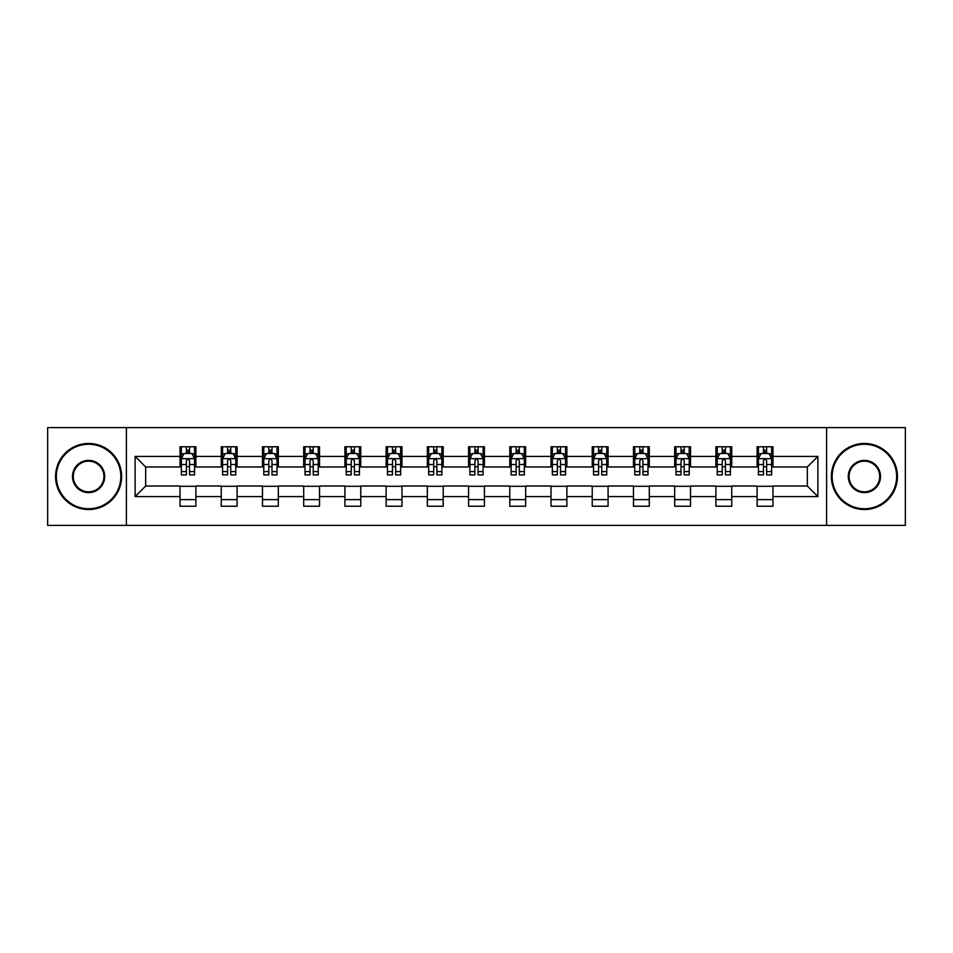 <?xml version="1.0" encoding="UTF-8"?>
<svg xmlns="http://www.w3.org/2000/svg" width="953" height="953" viewBox="0 0 953 953"><rect width="100%" height="100%" fill="white"/><g stroke="black" fill="none" stroke-linecap="round" stroke-linejoin="round"><path stroke-width="1.43" d="M826.608 525.389L905.35 525.389L905.35 427.611L826.608 427.611L826.608 525.389L126.392 525.389L126.392 427.611L47.65 427.611L47.65 525.389L126.392 525.389M826.608 427.611L126.392 427.611M772.966 456.416L772.966 446.778L757.111 446.778L757.111 456.416L731.749 456.416L731.749 446.778L715.894 446.778L715.894 456.416L690.532 456.416L690.532 446.778L674.676 446.778L674.676 456.416L649.303 456.416L649.303 446.778L633.459 446.778L633.459 456.416L608.085 456.416L608.085 446.778L592.23 446.778L592.23 456.416L566.868 456.416L566.868 446.778L551.013 446.778L551.013 456.416L525.651 456.416L525.651 446.778L509.795 446.778L509.795 456.416L484.422 456.416L484.422 446.778L468.578 446.778L468.578 456.416L443.205 456.416L443.205 446.778L427.349 446.778L427.349 456.416L401.987 456.416L401.987 446.778L386.132 446.778L386.132 456.416L360.77 456.416L360.77 446.778L344.915 446.778L344.915 456.416L319.541 456.416L319.541 446.778L303.697 446.778L303.697 456.416L278.324 456.416L278.324 446.778L262.468 446.778L262.468 456.416L237.106 456.416L237.106 446.778L221.251 446.778L221.251 456.416L195.889 456.416L195.889 446.778L180.034 446.778L180.034 456.416L135.112 456.416L135.112 496.584L145.678 486.018L180.034 486.018L180.034 506.222L195.889 506.222L195.889 486.018L221.251 486.018L221.251 506.222L237.106 506.222L237.106 486.018L262.468 486.018L262.468 506.222L278.324 506.222L278.324 486.018L303.697 486.018L303.697 506.222L319.541 506.222L319.541 486.018L344.915 486.018L344.915 506.222L360.77 506.222L360.77 486.018L386.132 486.018L386.132 506.222L401.987 506.222L401.987 486.018L427.349 486.018L427.349 506.222L443.205 506.222L443.205 486.018L468.578 486.018L468.578 506.222L484.422 506.222L484.422 486.018L509.795 486.018L509.795 506.222L525.651 506.222L525.651 486.018L551.013 486.018L551.013 506.222L566.868 506.222L566.868 486.018L592.23 486.018L592.23 506.222L608.085 506.222L608.085 486.018L633.459 486.018L633.459 506.222L649.303 506.222L649.303 486.018L674.676 486.018L674.676 506.222L690.532 506.222L690.532 486.018L715.894 486.018L715.894 506.222L731.749 506.222L731.749 486.018L757.111 486.018L757.111 506.222L772.966 506.222L772.966 486.018L807.322 486.018L807.322 466.982L772.966 466.982L772.966 456.416L817.888 456.416L817.888 496.584L772.966 496.584M757.111 496.584L731.749 496.584M715.894 496.584L690.532 496.584M674.676 496.584L649.303 496.584M633.459 496.584L608.085 496.584M592.23 496.584L566.868 496.584M551.013 496.584L525.651 496.584M509.795 496.584L484.422 496.584M468.578 496.584L443.205 496.584M427.349 496.584L401.987 496.584M386.132 496.584L360.77 496.584M344.915 496.584L319.541 496.584M303.697 496.584L278.324 496.584M262.468 496.584L237.106 496.584M221.251 496.584L195.889 496.584M180.034 496.584L135.112 496.584M757.111 456.416L757.111 466.982L731.749 466.982L731.749 456.416M715.894 456.416L715.894 466.982L690.532 466.982L690.532 456.416M674.676 456.416L674.676 466.982L649.303 466.982L649.303 456.416M633.459 456.416L633.459 466.982L608.085 466.982L608.085 456.416M592.23 456.416L592.23 466.982L566.868 466.982L566.868 456.416M551.013 456.416L551.013 466.982L525.651 466.982L525.651 456.416M509.795 456.416L509.795 466.982L484.422 466.982L484.422 456.416M468.578 456.416L468.578 466.982L443.205 466.982L443.205 456.416M427.349 456.416L427.349 466.982L401.987 466.982L401.987 456.416M386.132 456.416L386.132 466.982L360.77 466.982L360.77 456.416M344.915 456.416L344.915 466.982L319.541 466.982L319.541 456.416M303.697 456.416L303.697 466.982L278.324 466.982L278.324 456.416M262.468 456.416L262.468 466.982L237.106 466.982L237.106 456.416M221.251 456.416L221.251 466.982L195.889 466.982L195.889 456.416M180.034 456.416L180.034 466.982L145.678 466.982L135.112 456.416M145.678 466.982L145.678 486.018M817.888 496.584L807.322 486.018M807.322 466.982L817.888 456.416M180.034 453.378L181.356 453.378M186.371 453.378L189.54 453.378M194.567 453.378L195.889 453.378M180.034 466.72L181.356 466.72M186.371 466.72L189.54 466.72M194.567 466.72L195.889 466.72M180.034 486.28L195.889 486.28M180.034 499.622L195.889 499.622M221.251 486.28L237.106 486.28M221.251 499.622L237.106 499.622M221.251 453.378L222.573 453.378M227.588 453.378L230.769 453.378M235.784 453.378L237.106 453.378M221.251 466.72L222.573 466.72M227.588 466.72L230.769 466.72M235.784 466.72L237.106 466.72M262.468 486.28L278.324 486.28M262.468 499.622L278.324 499.622M262.468 453.378L263.79 453.378M268.817 453.378L271.986 453.378M277.001 453.378L278.324 453.378M262.468 466.72L263.79 466.72M268.817 466.72L271.986 466.72M277.001 466.72L278.324 466.72M303.697 486.28L319.541 486.28M303.697 499.622L319.541 499.622M303.697 453.378L305.008 453.378M310.035 453.378L313.203 453.378M318.219 453.378L319.541 453.378M303.697 466.72L305.008 466.72M310.035 466.72L313.203 466.72M318.219 466.72L319.541 466.72M344.915 486.28L360.77 486.28M344.915 499.622L360.77 499.622M344.915 453.378L346.237 453.378M351.252 453.378L354.421 453.378M359.448 453.378L360.77 453.378M344.915 466.72L346.237 466.72M351.252 466.72L354.421 466.72M359.448 466.72L360.77 466.72M386.132 486.28L401.987 486.28M386.132 499.622L401.987 499.622M386.132 453.378L387.454 453.378M392.469 453.378L395.65 453.378M400.665 453.378L401.987 453.378M386.132 466.72L387.454 466.72M392.469 466.72L395.65 466.72M400.665 466.72L401.987 466.72M427.349 486.28L443.205 486.28M427.349 499.622L443.205 499.622M427.349 453.378L428.671 453.378M433.698 453.378L436.867 453.378M441.882 453.378L443.205 453.378M427.349 466.72L428.671 466.72M433.698 466.72L436.867 466.72M441.882 466.72L443.205 466.72M468.578 486.28L484.422 486.28M468.578 499.622L484.422 499.622M468.578 453.378L469.889 453.378M474.916 453.378L478.084 453.378M483.111 453.378L484.422 453.378M468.578 466.72L469.889 466.72M474.916 466.72L478.084 466.72M483.111 466.72L484.422 466.72M509.795 486.28L525.651 486.28M509.795 499.622L525.651 499.622M509.795 453.378L511.118 453.378M516.133 453.378L519.302 453.378M524.329 453.378L525.651 453.378M509.795 466.72L511.118 466.72M516.133 466.72L519.302 466.72M524.329 466.72L525.651 466.72M551.013 486.28L566.868 486.28M551.013 499.622L566.868 499.622M551.013 453.378L552.335 453.378M557.35 453.378L560.531 453.378M565.546 453.378L566.868 453.378M551.013 466.72L552.335 466.72M557.35 466.72L560.531 466.72M565.546 466.72L566.868 466.72M592.23 486.28L608.085 486.28M592.23 499.622L608.085 499.622M592.23 453.378L593.552 453.378M598.579 453.378L601.748 453.378M606.763 453.378L608.085 453.378M592.23 466.72L593.552 466.72M598.579 466.72L601.748 466.72M606.763 466.72L608.085 466.72M633.459 486.28L649.303 486.28M633.459 499.622L649.303 499.622M633.459 453.378L634.781 453.378M639.797 453.378L642.965 453.378M647.992 453.378L649.303 453.378M633.459 466.72L634.781 466.72M639.797 466.72L642.965 466.72M647.992 466.72L649.303 466.72M674.676 486.28L690.532 486.28M674.676 499.622L690.532 499.622M674.676 453.378L675.999 453.378M681.014 453.378L684.183 453.378M689.21 453.378L690.532 453.378M674.676 466.72L675.999 466.72M681.014 466.72L684.183 466.72M689.21 466.72L690.532 466.72M715.894 486.28L731.749 486.28M715.894 499.622L731.749 499.622M715.894 453.378L717.216 453.378M722.231 453.378L725.412 453.378M730.427 453.378L731.749 453.378M715.894 466.72L717.216 466.72M722.231 466.72L725.412 466.72M730.427 466.72L731.749 466.72M757.111 486.28L772.966 486.28M757.111 499.622L772.966 499.622M757.111 453.378L758.433 453.378M763.46 453.378L766.629 453.378M771.644 453.378L772.966 453.378M757.111 466.72L758.433 466.72M763.46 466.72L766.629 466.72M771.644 466.72L772.966 466.72M189.54 450.209L186.371 450.209M194.567 471.604L189.54 471.604L189.54 474.916L194.567 474.916L194.567 458.798L191.922 453.509L183.989 453.509L181.356 458.798L181.356 474.916L186.371 474.916L186.371 471.604L181.356 471.604M181.356 458.798L181.356 446.778M194.567 458.798L194.567 446.778M186.371 453.509L186.371 446.778M189.54 446.778L189.54 453.509M189.54 471.604L189.54 460.775C188.491 458.738 187.431 458.738 186.371 460.775L186.371 471.604M88.605 444.265A32.235 32.235 0 0 0 56.37 476.5A32.235 32.235 0 0 0 88.605 508.735A32.235 32.235 0 0 0 120.84 476.5A32.235 32.235 0 0 0 88.605 444.265M88.605 509.533A33.033 33.033 0 0 1 55.572 476.5A33.033 33.033 0 0 1 88.605 443.467A33.033 33.033 0 0 1 121.639 476.5A33.033 33.033 0 0 1 88.605 509.533M88.605 460.382A16.118 16.118 0 0 1 104.723 476.5A16.118 16.118 0 0 1 88.605 492.618A16.118 16.118 0 0 1 72.488 476.5A16.118 16.118 0 0 1 88.605 460.382M88.605 491.831A15.331 15.331 0 0 0 103.937 476.5A15.331 15.331 0 0 0 88.605 461.169A15.331 15.331 0 0 0 73.286 476.5A15.331 15.331 0 0 0 88.605 491.831M864.395 444.265A32.235 32.235 0 0 0 832.16 476.5A32.235 32.235 0 0 0 864.395 508.735A32.235 32.235 0 0 0 896.63 476.5A32.235 32.235 0 0 0 864.395 444.265M864.395 509.533A33.033 33.033 0 0 1 831.361 476.5A33.033 33.033 0 0 1 864.395 443.467A33.033 33.033 0 0 1 897.428 476.5A33.033 33.033 0 0 1 864.395 509.533M864.395 460.382A16.118 16.118 0 0 1 880.512 476.5A16.118 16.118 0 0 1 864.395 492.618A16.118 16.118 0 0 1 848.277 476.5A16.118 16.118 0 0 1 864.395 460.382M864.395 491.831A15.331 15.331 0 0 0 879.714 476.5A15.331 15.331 0 0 0 864.395 461.169A15.331 15.331 0 0 0 849.063 476.5A15.331 15.331 0 0 0 864.395 491.831M230.769 450.209L227.588 450.209M235.784 471.604L230.769 471.604L230.769 474.916L235.784 474.916L235.784 458.798L233.14 453.509L225.218 453.509L222.573 458.798L222.573 474.916L227.588 474.916L227.588 471.604L222.573 471.604M222.573 458.798L222.573 446.778M235.784 458.798L235.784 446.778M227.588 453.509L227.588 446.778M230.769 446.778L230.769 453.509M230.769 471.604L230.769 460.775C229.709 458.738 228.649 458.738 227.588 460.775L227.588 471.604M271.986 450.209L268.817 450.209M277.001 471.604L271.986 471.604L271.986 474.916L277.001 474.916L277.001 458.798L274.357 453.509L266.435 453.509L263.79 458.798L263.79 474.916L268.817 474.916L268.817 471.604L263.79 471.604M263.79 458.798L263.79 446.778M277.001 458.798L277.001 446.778M268.817 453.509L268.817 446.778M271.986 446.778L271.986 453.509M271.986 471.604L271.986 460.775C270.926 458.738 269.866 458.738 268.817 460.775L268.817 471.604M313.203 450.209L310.035 450.209M318.219 471.604L313.203 471.604L313.203 474.916L318.219 474.916L318.219 458.798L315.586 453.509L307.652 453.509L305.008 458.798L305.008 474.916L310.035 474.916L310.035 471.604L305.008 471.604M305.008 458.798L305.008 446.778M318.219 458.798L318.219 446.778M310.035 453.509L310.035 446.778M313.203 446.778L313.203 453.509M313.203 471.604L313.203 460.775C312.143 458.738 311.095 458.738 310.035 460.775L310.035 471.604M354.421 450.209L351.252 450.209M359.448 471.604L354.421 471.604L354.421 474.916L359.448 474.916L359.448 458.798L356.803 453.509L348.881 453.509L346.237 458.798L346.237 474.916L351.252 474.916L351.252 471.604L346.237 471.604M346.237 458.798L346.237 446.778M359.448 458.798L359.448 446.778M351.252 453.509L351.252 446.778M354.421 446.778L354.421 453.509M354.421 471.604L354.421 460.775C353.372 458.738 352.312 458.738 351.252 460.775L351.252 471.604M395.65 450.209L392.469 450.209M400.665 471.604L395.65 471.604L395.65 474.916L400.665 474.916L400.665 458.798L398.02 453.509L390.099 453.509L387.454 458.798L387.454 474.916L392.469 474.916L392.469 471.604L387.454 471.604M387.454 458.798L387.454 446.778M400.665 458.798L400.665 446.778M392.469 453.509L392.469 446.778M395.65 446.778L395.65 453.509M395.65 471.604L395.65 460.775C394.59 458.738 393.529 458.738 392.469 460.775L392.469 471.604M436.867 450.209L433.698 450.209M441.882 471.604L436.867 471.604L436.867 474.916L441.882 474.916L441.882 458.798L439.238 453.509L431.316 453.509L428.671 458.798L428.671 474.916L433.698 474.916L433.698 471.604L428.671 471.604M428.671 458.798L428.671 446.778M441.882 458.798L441.882 446.778M433.698 453.509L433.698 446.778M436.867 446.778L436.867 453.509M436.867 471.604L436.867 460.775C435.807 458.738 434.747 458.738 433.698 460.775L433.698 471.604M478.084 450.209L474.916 450.209M483.111 471.604L478.084 471.604L478.084 474.916L483.111 474.916L483.111 458.798L480.467 453.509L472.533 453.509L469.889 458.798L469.889 474.916L474.916 474.916L474.916 471.604L469.889 471.604M469.889 458.798L469.889 446.778M483.111 458.798L483.111 446.778M474.916 453.509L474.916 446.778M478.084 446.778L478.084 453.509M478.084 471.604L478.084 460.775C477.024 458.738 475.976 458.738 474.916 460.775L474.916 471.604M519.302 450.209L516.133 450.209M524.329 471.604L519.302 471.604L519.302 474.916L524.329 474.916L524.329 458.798L521.684 453.509L513.762 453.509L511.118 458.798L511.118 474.916L516.133 474.916L516.133 471.604L511.118 471.604M511.118 458.798L511.118 446.778M524.329 458.798L524.329 446.778M516.133 453.509L516.133 446.778M519.302 446.778L519.302 453.509M519.302 471.604L519.302 460.775C518.253 458.738 517.193 458.738 516.133 460.775L516.133 471.604M560.531 450.209L557.35 450.209M565.546 471.604L560.531 471.604L560.531 474.916L565.546 474.916L565.546 458.798L562.901 453.509L554.98 453.509L552.335 458.798L552.335 474.916L557.35 474.916L557.35 471.604L552.335 471.604M552.335 458.798L552.335 446.778M565.546 458.798L565.546 446.778M557.35 453.509L557.35 446.778M560.531 446.778L560.531 453.509M560.531 471.604L560.531 460.775C559.471 458.738 558.41 458.738 557.35 460.775L557.35 471.604M601.748 450.209L598.579 450.209M606.763 471.604L601.748 471.604L601.748 474.916L606.763 474.916L606.763 458.798L604.119 453.509L596.197 453.509L593.552 458.798L593.552 474.916L598.579 474.916L598.579 471.604L593.552 471.604M593.552 458.798L593.552 446.778M606.763 458.798L606.763 446.778M598.579 453.509L598.579 446.778M601.748 446.778L601.748 453.509M601.748 471.604L601.748 460.775C600.688 458.738 599.64 458.738 598.579 460.775L598.579 471.604M642.965 450.209L639.797 450.209M647.992 471.604L642.965 471.604L642.965 474.916L647.992 474.916L647.992 458.798L645.348 453.509L637.414 453.509L634.781 458.798L634.781 474.916L639.797 474.916L639.797 471.604L634.781 471.604M634.781 458.798L634.781 446.778M647.992 458.798L647.992 446.778M639.797 453.509L639.797 446.778M642.965 446.778L642.965 453.509M642.965 471.604L642.965 460.775C641.917 458.738 640.857 458.738 639.797 460.775L639.797 471.604M684.183 450.209L681.014 450.209M689.21 471.604L684.183 471.604L684.183 474.916L689.21 474.916L689.21 458.798L686.565 453.509L678.643 453.509L675.999 458.798L675.999 474.916L681.014 474.916L681.014 471.604L675.999 471.604M675.999 458.798L675.999 446.778M689.21 458.798L689.21 446.778M681.014 453.509L681.014 446.778M684.183 446.778L684.183 453.509M684.183 471.604L684.183 460.775C683.134 458.738 682.074 458.738 681.014 460.775L681.014 471.604M725.412 450.209L722.231 450.209M730.427 471.604L725.412 471.604L725.412 474.916L730.427 474.916L730.427 458.798L727.782 453.509L719.86 453.509L717.216 458.798L717.216 474.916L722.231 474.916L722.231 471.604L717.216 471.604M717.216 458.798L717.216 446.778M730.427 458.798L730.427 446.778M722.231 453.509L722.231 446.778M725.412 446.778L725.412 453.509M725.412 471.604L725.412 460.775C724.351 458.738 723.291 458.738 722.231 460.775L722.231 471.604M766.629 450.209L763.46 450.209M771.644 471.604L766.629 471.604L766.629 474.916L771.644 474.916L771.644 458.798L769.011 453.509L761.078 453.509L758.433 458.798L758.433 474.916L763.46 474.916L763.46 471.604L758.433 471.604M758.433 458.798L758.433 446.778M771.644 458.798L771.644 446.778M763.46 453.509L763.46 446.778M766.629 446.778L766.629 453.509M766.629 471.604L766.629 460.775C765.569 458.738 764.52 458.738 763.46 460.775L763.46 471.604M194.495 458.667L181.415 458.667M181.356 453.831L183.834 453.831M192.077 453.831L194.567 453.831M186.371 464.516L181.356 464.516M194.567 464.516L189.54 464.516M189.54 451.889L186.371 451.889M235.713 458.667L222.633 458.667M222.573 453.831L225.051 453.831M233.294 453.831L235.784 453.831M227.588 464.516L222.573 464.516M235.784 464.516L230.769 464.516M230.769 451.889L227.588 451.889M276.942 458.667L263.862 458.667M263.79 453.831L266.28 453.831M274.524 453.831L277.001 453.831M268.817 464.516L263.79 464.516M277.001 464.516L271.986 464.516M271.986 451.889L268.817 451.889M318.159 458.667L305.079 458.667M305.008 453.831L307.497 453.831M315.741 453.831L318.219 453.831M310.035 464.516L305.008 464.516M318.219 464.516L313.203 464.516M313.203 451.889L310.035 451.889M359.376 458.667L346.296 458.667M346.237 453.831L348.715 453.831M356.958 453.831L359.448 453.831M351.252 464.516L346.237 464.516M359.448 464.516L354.421 464.516M354.421 451.889L351.252 451.889M400.594 458.667L387.514 458.667M387.454 453.831L389.932 453.831M398.187 453.831L400.665 453.831M392.469 464.516L387.454 464.516M400.665 464.516L395.65 464.516M395.65 451.889L392.469 451.889M441.823 458.667L428.743 458.667M428.671 453.831L431.161 453.831M439.404 453.831L441.882 453.831M433.698 464.516L428.671 464.516M441.882 464.516L436.867 464.516M436.867 451.889L433.698 451.889M483.04 458.667L469.96 458.667M469.889 453.831L472.378 453.831M480.622 453.831L483.111 453.831M474.916 464.516L469.889 464.516M483.111 464.516L478.084 464.516M478.084 451.889L474.916 451.889M524.257 458.667L511.177 458.667M511.118 453.831L513.596 453.831M521.839 453.831L524.329 453.831M516.133 464.516L511.118 464.516M524.329 464.516L519.302 464.516M519.302 451.889L516.133 451.889M565.486 458.667L552.406 458.667M552.335 453.831L554.813 453.831M563.068 453.831L565.546 453.831M557.35 464.516L552.335 464.516M565.546 464.516L560.531 464.516M560.531 451.889L557.35 451.889M606.704 458.667L593.624 458.667M593.552 453.831L596.042 453.831M604.285 453.831L606.763 453.831M598.579 464.516L593.552 464.516M606.763 464.516L601.748 464.516M601.748 451.889L598.579 451.889M647.921 458.667L634.841 458.667M634.781 453.831L637.259 453.831M645.503 453.831L647.992 453.831M639.797 464.516L634.781 464.516M647.992 464.516L642.965 464.516M642.965 451.889L639.797 451.889M689.138 458.667L676.058 458.667M675.999 453.831L678.476 453.831M686.72 453.831L689.21 453.831M681.014 464.516L675.999 464.516M689.21 464.516L684.183 464.516M684.183 451.889L681.014 451.889M730.367 458.667L717.287 458.667M717.216 453.831L719.706 453.831M727.949 453.831L730.427 453.831M722.231 464.516L717.216 464.516M730.427 464.516L725.412 464.516M725.412 451.889L722.231 451.889M771.585 458.667L758.505 458.667M758.433 453.831L760.923 453.831M769.166 453.831L771.644 453.831M763.46 464.516L758.433 464.516M771.644 464.516L766.629 464.516M766.629 451.889L763.46 451.889"/></g></svg>
